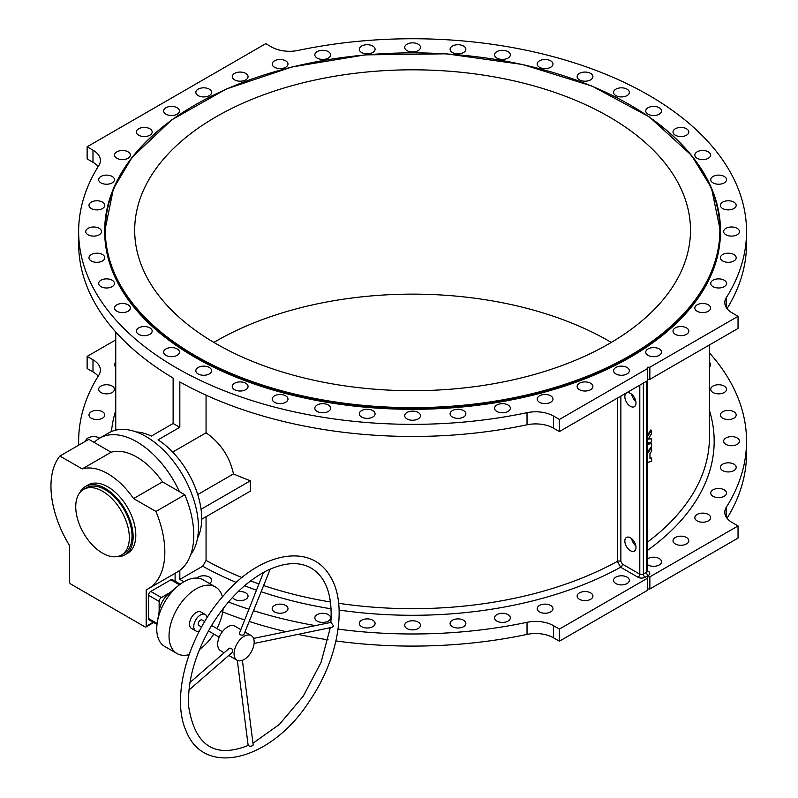 <?xml version="1.0" encoding="UTF-8"?>
<svg xmlns="http://www.w3.org/2000/svg" width="798" height="798" viewBox="0 0 798 798"><rect width="100%" height="100%" fill="white"/><g stroke="black" fill="none" stroke-linecap="round" stroke-linejoin="round"><path stroke-width="1.2" d="M136.149 431.927A65.526 37.835 -120 0 1 151.331 436.087L173.126 423.509L179.829 427.259L158.034 439.848A65.526 37.835 -120 0 1 197.515 538.231M98.154 166.602A25.267 14.583 0 0 0 92.987 162.283L92.987 150.164A25.267 14.583 180 0 1 100.388 160.478A25.267 14.583 180 0 1 98.862 165.475A333.953 192.807 0 0 0 78.643 231.55L78.643 243.669A333.953 192.807 0 0 0 173.126 378.053L173.126 423.509M92.987 162.283L87.132 158.902L87.132 146.782L265.774 43.641L271.629 47.022A25.267 14.583 180 0 0 298.153 50.414A333.953 192.807 0 0 1 746.539 231.55A333.953 192.807 0 0 1 726.32 297.614L726.32 307.609M627.038 577.124A7.89 4.559 180 0 1 629.353 580.346A7.89 4.559 180 0 1 621.462 584.904A7.89 4.559 180 0 1 613.562 580.346A7.89 4.559 180 0 1 618.44 576.126A7.89 4.559 180 0 1 627.038 577.124M590.61 592.864A7.89 4.559 180 0 1 592.924 596.086A7.89 4.559 180 0 1 585.034 600.645A7.89 4.559 180 0 1 577.134 596.086A7.89 4.559 180 0 1 582.011 591.877A7.89 4.559 180 0 1 590.61 592.864M550.67 605.453A7.89 4.559 180 0 1 552.984 608.675A7.89 4.559 180 0 1 545.084 613.233A7.89 4.559 180 0 1 537.194 608.675A7.89 4.559 180 0 1 542.071 604.465A7.89 4.559 180 0 1 550.67 605.453M508.037 614.64A7.89 4.559 180 0 1 510.341 617.861A7.89 4.559 180 0 1 502.451 622.42A7.89 4.559 180 0 1 494.551 617.861A7.89 4.559 180 0 1 499.428 613.652A7.89 4.559 180 0 1 508.037 614.64M463.568 620.226A7.89 4.559 180 0 1 465.872 623.447A7.89 4.559 180 0 1 457.982 628.006A7.89 4.559 180 0 1 450.092 623.447A7.89 4.559 180 0 1 454.96 619.238A7.89 4.559 180 0 1 463.568 620.226M418.172 622.101A7.89 4.559 180 0 1 420.486 625.323A7.89 4.559 180 0 1 412.586 629.881A7.89 4.559 180 0 1 404.696 625.323A7.89 4.559 180 0 1 409.574 621.103A7.89 4.559 180 0 1 418.172 622.101M372.786 620.226A7.89 4.559 180 0 1 375.09 623.447A7.89 4.559 180 0 1 367.2 628.006A7.89 4.559 180 0 1 359.3 623.447A7.89 4.559 180 0 1 364.177 619.238A7.89 4.559 180 0 1 372.786 620.226M328.317 614.64A7.89 4.559 180 0 1 330.631 617.861A7.89 4.559 180 0 1 322.731 622.42A7.89 4.559 180 0 1 314.841 617.861A7.89 4.559 180 0 1 319.709 613.652A7.89 4.559 180 0 1 328.317 614.64M285.674 605.453A7.89 4.559 180 0 1 287.988 608.675A7.89 4.559 180 0 1 280.098 613.233A7.89 4.559 180 0 1 272.198 608.675A7.89 4.559 180 0 1 277.076 604.465A7.89 4.559 180 0 1 285.674 605.453M238.083 591.687A7.89 4.559 180 0 1 245.734 592.864A7.89 4.559 180 0 1 248.048 596.086A7.89 4.559 180 0 1 241.265 600.605A7.89 4.559 180 0 1 232.567 597.353M196.867 578.081A7.89 4.559 180 0 1 209.305 577.124A7.89 4.559 180 0 1 211.62 580.346A7.89 4.559 180 0 1 209.435 583.488M709.432 362.282A7.89 4.559 180 0 1 710.609 364.676A7.89 4.559 180 0 1 709.432 367.07M724.205 386.072A7.89 4.559 180 0 1 726.519 389.294A7.89 4.559 180 0 1 718.619 393.853A7.89 4.559 180 0 1 710.729 389.294A7.89 4.559 180 0 1 715.597 385.085A7.89 4.559 180 0 1 724.205 386.072M733.881 411.748A7.89 4.559 180 0 1 736.195 414.97A7.89 4.559 180 0 1 728.295 419.529A7.89 4.559 180 0 1 720.404 414.97A7.89 4.559 180 0 1 725.272 410.761A7.89 4.559 180 0 1 733.881 411.748M737.123 437.952A7.89 4.559 180 0 1 739.437 441.174A7.89 4.559 180 0 1 731.547 445.733A7.89 4.559 180 0 1 723.646 441.174A7.89 4.559 180 0 1 728.524 436.965A7.89 4.559 180 0 1 737.123 437.952M733.881 464.157A7.89 4.559 180 0 1 736.195 467.379A7.89 4.559 180 0 1 728.295 471.937A7.89 4.559 180 0 1 720.404 467.379A7.89 4.559 180 0 1 725.272 463.169A7.89 4.559 180 0 1 733.881 464.157M724.205 489.832A7.89 4.559 180 0 1 726.519 493.054A7.89 4.559 180 0 1 718.619 497.613A7.89 4.559 180 0 1 710.729 493.054A7.89 4.559 180 0 1 715.597 488.845A7.89 4.559 180 0 1 724.205 489.832M708.305 514.451A7.89 4.559 180 0 1 710.609 517.673A7.89 4.559 180 0 1 702.719 522.231A7.89 4.559 180 0 1 694.829 517.673A7.89 4.559 180 0 1 699.696 513.463A7.89 4.559 180 0 1 708.305 514.451M686.489 537.503A7.89 4.559 180 0 1 688.804 540.735A7.89 4.559 180 0 1 680.913 545.293A7.89 4.559 180 0 1 673.013 540.735A7.89 4.559 180 0 1 677.891 536.515A7.89 4.559 180 0 1 686.489 537.503M647.238 559.099A7.89 4.559 180 0 1 659.218 558.54A7.89 4.559 180 0 1 661.532 561.762A7.89 4.559 180 0 1 656.066 566.101A7.89 4.559 180 0 1 647.238 564.435M647.617 588.984L649.851 588.984L738.05 538.061L738.05 525.942L732.195 522.56A25.267 14.583 180 0 1 724.793 512.246A25.267 14.583 180 0 1 726.32 507.249A333.953 192.807 0 0 0 746.539 441.174A333.953 192.807 0 0 0 709.432 352.846M179.829 570.331L179.829 579.428L202.712 566.211A301.584 174.114 0 0 0 236.358 582.47M179.829 579.428A333.953 192.807 0 0 0 183.999 581.732M228.428 602.011A333.953 192.807 0 0 0 248.926 609.233M253.754 610.779A333.953 192.807 0 0 0 315.33 625.622M329.305 627.886A333.953 192.807 0 0 0 330.252 628.026M338.073 629.123A333.953 192.807 0 0 0 527.029 622.31A25.267 14.583 180 0 1 553.553 625.692L559.408 629.073L559.408 641.193L647.617 590.271L647.617 578.151L559.408 629.073M647.617 578.151L647.617 576.864L649.851 576.864L738.05 525.942M650.699 447.618L651.617 447.967L651.617 451.109L649.961 453.543L649.961 458.341L651.617 458.212L651.617 461.354L647.238 462.481M649.961 458.341L651.617 458.212M647.238 434.441L648.235 435.548L647.487 435.219L650.679 430.042L651.617 430.361L651.567 433.683L648.205 439.129L651.547 438.72L651.617 441.952L647.238 443.08M648.205 439.129L651.617 438.81M647.238 443.888L651.617 443.588L651.547 446.541L647.238 452.197M201.675 519.239L250.392 491.109L250.392 480.795A296.846 171.38 180 0 1 233.465 473.922C229.714 456.715 220.587 443 206.064 432.795L206.064 395.18M202.712 566.211L206.064 560.415L206.064 516.705M727.028 308.617A333.953 192.807 0 0 0 746.539 243.669L746.539 231.55M647.617 379.349L649.851 379.349L738.05 328.427L738.05 316.307L649.851 367.24L647.617 367.24L647.617 380.646L559.408 431.568L553.553 428.187A25.267 14.583 0 0 0 527.029 424.795L527.029 412.676A25.267 14.583 180 0 1 553.553 416.067L559.408 419.449L559.408 431.568M179.829 427.259L179.829 381.923A333.953 192.807 0 0 0 527.029 424.795M85.745 441.104A7.89 4.559 180 0 1 90.673 436.955A7.89 4.559 180 0 1 99.221 437.952A7.89 4.559 180 0 1 99.62 438.192M102.473 411.748A7.89 4.559 180 0 1 104.777 414.97A7.89 4.559 180 0 1 96.887 419.529A7.89 4.559 180 0 1 88.987 414.97A7.89 4.559 180 0 1 93.865 410.761A7.89 4.559 180 0 1 102.473 411.748M112.139 386.072A7.89 4.559 180 0 1 114.453 389.294A7.89 4.559 180 0 1 106.563 393.853A7.89 4.559 180 0 1 98.663 389.294A7.89 4.559 180 0 1 103.541 385.085A7.89 4.559 180 0 1 112.139 386.072M115.75 367.07A7.89 4.559 180 0 1 114.563 364.676A7.89 4.559 180 0 1 115.75 362.282M115.75 339.888L87.132 356.407L87.132 368.526L92.987 371.908L92.987 359.788L87.132 356.407M92.987 359.788A25.267 14.583 180 0 1 100.388 370.102A25.267 14.583 180 0 1 98.862 375.1A333.953 192.807 0 0 0 78.643 441.174A333.953 192.807 0 0 0 78.713 445.164M647.238 570.72L648.285 571.318A5.057 2.913 0 0 1 648.285 575.448L645.153 577.253A5.057 2.913 0 0 1 638.011 577.253L620.645 567.228L617.343 561.393L617.343 398.122M233.465 473.922L197.734 494.551M250.392 480.795L201.056 509.284M206.064 432.795L172.667 452.077M647.617 368.526L559.408 419.449M78.643 231.55A333.953 192.807 0 0 0 527.029 412.676M222.722 611.906A333.953 192.807 0 0 0 244.687 619.956M249.495 621.542A333.953 192.807 0 0 0 285.963 631.697M297.943 634.38A333.953 192.807 0 0 0 328.098 639.826M335.938 640.954A333.953 192.807 0 0 0 527.029 634.42L527.029 622.31M727.028 518.241A333.953 192.807 0 0 0 746.539 453.294L746.539 441.174M627.038 367.489A7.89 4.559 180 0 1 629.353 370.711A7.89 4.559 180 0 1 621.462 375.269A7.89 4.559 180 0 1 613.562 370.711A7.89 4.559 180 0 1 618.44 366.501A7.89 4.559 180 0 1 627.038 367.489M590.61 383.24A7.89 4.559 180 0 1 592.924 386.461A7.89 4.559 180 0 1 585.034 391.02A7.89 4.559 180 0 1 577.134 386.461A7.89 4.559 180 0 1 582.011 382.252A7.89 4.559 180 0 1 590.61 383.24M550.67 395.828A7.89 4.559 180 0 1 552.984 399.05A7.89 4.559 180 0 1 545.084 403.608A7.89 4.559 180 0 1 537.194 399.05A7.89 4.559 180 0 1 542.071 394.84A7.89 4.559 180 0 1 550.67 395.828M508.037 405.005A7.89 4.559 180 0 1 510.341 408.237A7.89 4.559 180 0 1 502.451 412.785A7.89 4.559 180 0 1 494.551 408.237A7.89 4.559 180 0 1 499.428 404.017A7.89 4.559 180 0 1 508.037 405.005M463.568 410.591A7.89 4.559 180 0 1 465.872 413.813A7.89 4.559 180 0 1 457.982 418.371A7.89 4.559 180 0 1 450.092 413.813A7.89 4.559 180 0 1 454.96 409.603A7.89 4.559 180 0 1 463.568 410.591M418.172 412.466A7.89 4.559 180 0 1 420.486 415.688A7.89 4.559 180 0 1 412.586 420.247A7.89 4.559 180 0 1 404.696 415.688A7.89 4.559 180 0 1 409.574 411.479A7.89 4.559 180 0 1 418.172 412.466M372.786 410.591A7.89 4.559 180 0 1 375.09 413.813A7.89 4.559 180 0 1 367.2 418.371A7.89 4.559 180 0 1 359.3 413.813A7.89 4.559 180 0 1 364.177 409.603A7.89 4.559 180 0 1 372.786 410.591M328.317 405.005A7.89 4.559 180 0 1 330.631 408.237A7.89 4.559 180 0 1 322.731 412.785A7.89 4.559 180 0 1 314.841 408.237A7.89 4.559 180 0 1 319.709 404.017A7.89 4.559 180 0 1 328.317 405.005M285.674 395.828A7.89 4.559 180 0 1 287.988 399.05A7.89 4.559 180 0 1 280.098 403.608A7.89 4.559 180 0 1 272.198 399.05A7.89 4.559 180 0 1 277.076 394.84A7.89 4.559 180 0 1 285.674 395.828M245.734 383.24A7.89 4.559 180 0 1 248.048 386.461A7.89 4.559 180 0 1 240.148 391.02A7.89 4.559 180 0 1 232.258 386.461A7.89 4.559 180 0 1 237.136 382.252A7.89 4.559 180 0 1 245.734 383.24M209.305 367.489A7.89 4.559 180 0 1 211.62 370.711A7.89 4.559 180 0 1 203.719 375.269A7.89 4.559 180 0 1 195.829 370.711A7.89 4.559 180 0 1 200.697 366.501A7.89 4.559 180 0 1 209.305 367.489M177.126 348.916A7.89 4.559 180 0 1 179.44 352.137A7.89 4.559 180 0 1 171.54 356.696A7.89 4.559 180 0 1 163.65 352.137A7.89 4.559 180 0 1 168.518 347.928A7.89 4.559 180 0 1 177.126 348.916M149.854 327.878A7.89 4.559 180 0 1 152.169 331.1A7.89 4.559 180 0 1 144.268 335.659A7.89 4.559 180 0 1 136.378 331.1A7.89 4.559 180 0 1 141.246 326.891A7.89 4.559 180 0 1 149.854 327.878M128.049 304.816A7.89 4.559 180 0 1 130.353 308.038A7.89 4.559 180 0 1 122.463 312.597A7.89 4.559 180 0 1 114.563 308.038A7.89 4.559 180 0 1 119.441 303.829A7.89 4.559 180 0 1 128.049 304.816M112.139 280.208A7.89 4.559 180 0 1 114.453 283.43A7.89 4.559 180 0 1 106.563 287.988A7.89 4.559 180 0 1 98.663 283.43A7.89 4.559 180 0 1 103.541 279.21A7.89 4.559 180 0 1 112.139 280.208M102.473 254.532A7.89 4.559 180 0 1 104.777 257.754A7.89 4.559 180 0 1 96.887 262.313A7.89 4.559 180 0 1 88.987 257.754A7.89 4.559 180 0 1 93.865 253.545A7.89 4.559 180 0 1 102.473 254.532M99.221 228.328A7.89 4.559 180 0 1 101.536 231.55A7.89 4.559 180 0 1 93.635 236.108A7.89 4.559 180 0 1 85.745 231.55A7.89 4.559 180 0 1 90.623 227.33A7.89 4.559 180 0 1 99.221 228.328M102.473 202.113A7.89 4.559 180 0 1 104.777 205.335A7.89 4.559 180 0 1 96.887 209.894A7.89 4.559 180 0 1 88.987 205.335A7.89 4.559 180 0 1 93.865 201.126A7.89 4.559 180 0 1 102.473 202.113M112.139 176.448A7.89 4.559 180 0 1 114.453 179.67A7.89 4.559 180 0 1 106.563 184.228A7.89 4.559 180 0 1 98.663 179.67A7.89 4.559 180 0 1 103.541 175.46A7.89 4.559 180 0 1 112.139 176.448M128.049 151.829A7.89 4.559 180 0 1 130.353 155.051A7.89 4.559 180 0 1 122.463 159.61A7.89 4.559 180 0 1 114.563 155.051A7.89 4.559 180 0 1 119.441 150.842A7.89 4.559 180 0 1 128.049 151.829M149.854 128.767A7.89 4.559 180 0 1 152.169 131.989A7.89 4.559 180 0 1 144.268 136.548A7.89 4.559 180 0 1 136.378 131.989A7.89 4.559 180 0 1 141.246 127.78A7.89 4.559 180 0 1 149.854 128.767M177.126 107.73A7.89 4.559 180 0 1 179.44 110.962A7.89 4.559 180 0 1 171.54 115.511A7.89 4.559 180 0 1 163.65 110.962A7.89 4.559 180 0 1 168.518 106.742A7.89 4.559 180 0 1 177.126 107.73M209.305 89.157A7.89 4.559 180 0 1 211.62 92.378A7.89 4.559 180 0 1 203.719 96.937A7.89 4.559 180 0 1 195.829 92.378A7.89 4.559 180 0 1 200.697 88.169A7.89 4.559 180 0 1 209.305 89.157M245.734 73.406A7.89 4.559 180 0 1 248.048 76.638A7.89 4.559 180 0 1 240.148 81.197A7.89 4.559 180 0 1 232.258 76.638A7.89 4.559 180 0 1 237.136 72.418A7.89 4.559 180 0 1 245.734 73.406M285.674 60.818A7.89 4.559 180 0 1 287.988 64.04A7.89 4.559 180 0 1 280.098 68.598A7.89 4.559 180 0 1 272.198 64.04A7.89 4.559 180 0 1 277.076 59.83A7.89 4.559 180 0 1 285.674 60.818M328.317 51.641A7.89 4.559 180 0 1 330.631 54.863A7.89 4.559 180 0 1 322.731 59.421A7.89 4.559 180 0 1 314.841 54.863A7.89 4.559 180 0 1 319.709 50.653A7.89 4.559 180 0 1 328.317 51.641M372.786 46.055A7.89 4.559 180 0 1 375.09 49.276A7.89 4.559 180 0 1 367.2 53.835A7.89 4.559 180 0 1 359.3 49.276A7.89 4.559 180 0 1 364.177 45.067A7.89 4.559 180 0 1 372.786 46.055M418.172 44.179A7.89 4.559 180 0 1 420.486 47.401A7.89 4.559 180 0 1 412.586 51.96A7.89 4.559 180 0 1 404.696 47.401A7.89 4.559 180 0 1 409.574 43.192A7.89 4.559 180 0 1 418.172 44.179M463.568 46.055A7.89 4.559 180 0 1 465.872 49.276A7.89 4.559 180 0 1 457.982 53.835A7.89 4.559 180 0 1 450.092 49.276A7.89 4.559 180 0 1 454.96 45.067A7.89 4.559 180 0 1 463.568 46.055M508.037 51.641A7.89 4.559 180 0 1 510.341 54.863A7.89 4.559 180 0 1 502.451 59.421A7.89 4.559 180 0 1 494.551 54.863A7.89 4.559 180 0 1 499.428 50.653A7.89 4.559 180 0 1 508.037 51.641M550.67 60.818A7.89 4.559 180 0 1 552.984 64.04A7.89 4.559 180 0 1 545.084 68.598A7.89 4.559 180 0 1 537.194 64.04A7.89 4.559 180 0 1 542.071 59.83A7.89 4.559 180 0 1 550.67 60.818M590.61 73.406A7.89 4.559 180 0 1 592.924 76.638A7.89 4.559 180 0 1 585.034 81.197A7.89 4.559 180 0 1 577.134 76.638A7.89 4.559 180 0 1 582.011 72.418A7.89 4.559 180 0 1 590.61 73.406M627.038 89.157A7.89 4.559 180 0 1 629.353 92.378A7.89 4.559 180 0 1 621.462 96.937A7.89 4.559 180 0 1 613.562 92.378A7.89 4.559 180 0 1 618.44 88.169A7.89 4.559 180 0 1 627.038 89.157M659.218 107.73A7.89 4.559 180 0 1 661.532 110.962A7.89 4.559 180 0 1 653.642 115.511A7.89 4.559 180 0 1 645.742 110.962A7.89 4.559 180 0 1 650.619 106.742A7.89 4.559 180 0 1 659.218 107.73M686.489 128.767A7.89 4.559 180 0 1 688.804 131.989A7.89 4.559 180 0 1 680.913 136.548A7.89 4.559 180 0 1 673.013 131.989A7.89 4.559 180 0 1 677.891 127.78A7.89 4.559 180 0 1 686.489 128.767M708.305 151.829A7.89 4.559 180 0 1 710.609 155.051A7.89 4.559 180 0 1 702.719 159.61A7.89 4.559 180 0 1 694.829 155.051A7.89 4.559 180 0 1 699.696 150.842A7.89 4.559 180 0 1 708.305 151.829M724.205 176.448A7.89 4.559 180 0 1 726.519 179.67A7.89 4.559 180 0 1 718.619 184.228A7.89 4.559 180 0 1 710.729 179.67A7.89 4.559 180 0 1 715.597 175.46A7.89 4.559 180 0 1 724.205 176.448M733.881 202.113A7.89 4.559 180 0 1 736.195 205.335A7.89 4.559 180 0 1 728.295 209.894A7.89 4.559 180 0 1 720.404 205.335A7.89 4.559 180 0 1 725.272 201.126A7.89 4.559 180 0 1 733.881 202.113M737.123 228.328A7.89 4.559 180 0 1 739.437 231.55A7.89 4.559 180 0 1 731.547 236.108A7.89 4.559 180 0 1 723.646 231.55A7.89 4.559 180 0 1 728.524 227.33A7.89 4.559 180 0 1 737.123 228.328M733.881 254.532A7.89 4.559 180 0 1 736.195 257.754A7.89 4.559 180 0 1 728.295 262.313A7.89 4.559 180 0 1 720.404 257.754A7.89 4.559 180 0 1 725.272 253.545A7.89 4.559 180 0 1 733.881 254.532M724.205 280.208A7.89 4.559 180 0 1 726.519 283.43A7.89 4.559 180 0 1 718.619 287.988A7.89 4.559 180 0 1 710.729 283.43A7.89 4.559 180 0 1 715.597 279.21A7.89 4.559 180 0 1 724.205 280.208M708.305 304.816A7.89 4.559 180 0 1 710.609 308.038A7.89 4.559 180 0 1 702.719 312.597A7.89 4.559 180 0 1 694.829 308.038A7.89 4.559 180 0 1 699.696 303.829A7.89 4.559 180 0 1 708.305 304.816M686.489 327.878A7.89 4.559 180 0 1 688.804 331.1A7.89 4.559 180 0 1 680.913 335.659A7.89 4.559 180 0 1 673.013 331.1A7.89 4.559 180 0 1 677.891 326.891A7.89 4.559 180 0 1 686.489 327.878M659.218 348.916A7.89 4.559 180 0 1 661.532 352.137A7.89 4.559 180 0 1 653.642 356.696A7.89 4.559 180 0 1 645.742 352.137A7.89 4.559 180 0 1 650.619 347.928A7.89 4.559 180 0 1 659.218 348.916M104.698 231.161A307.898 177.764 0 0 0 104.688 231.55A307.898 177.764 0 0 0 194.872 357.245A307.898 177.764 0 0 0 530.421 395.778A307.898 177.764 0 0 0 720.494 231.55A307.898 177.764 0 0 0 720.484 231.161M726.32 297.614A25.267 14.583 180 0 0 724.793 302.612A25.267 14.583 180 0 0 732.195 312.926L738.05 316.307M92.987 150.164L87.132 146.782M216.088 343.709A277.894 160.448 0 0 0 518.939 378.491A277.894 160.448 0 0 0 690.489 230.253A277.894 160.448 0 0 0 412.586 69.815A277.894 160.448 0 0 0 134.692 230.253A277.894 160.448 0 0 0 216.088 343.709M213.884 342.422A277.894 160.448 180 0 1 611.298 342.422M553.553 625.692L553.553 637.811L559.408 641.193M553.553 637.811A25.267 14.583 0 0 0 527.029 634.42M98.154 376.227A25.267 14.583 0 0 0 92.987 371.908M649.851 588.984L649.851 576.864M649.851 379.349L649.851 367.24M630.42 406.302A7.89 4.559 -120 0 0 634.37 406.691A7.89 4.559 -120 0 0 635.577 400.367A7.89 4.559 -120 0 0 630.42 393.404A7.89 4.559 -120 0 0 626.47 393.015A7.89 4.559 -120 0 0 625.263 399.339A7.89 4.559 -120 0 0 630.42 406.302M630.42 550.69A7.89 4.559 -120 0 0 634.37 551.079A7.89 4.559 -120 0 0 635.577 544.755A7.89 4.559 -120 0 0 630.42 537.802A7.89 4.559 -120 0 0 626.47 537.413A7.89 4.559 -120 0 0 625.263 543.737A7.89 4.559 -120 0 0 630.42 550.69M620.864 396.087L620.864 561.423L622.43 564.126L639.797 574.161L639.797 385.155M635.856 401.534A7.89 4.559 60 0 1 631.677 394.302M635.856 545.932A7.89 4.559 60 0 1 631.677 538.69M339.11 610.041A301.584 174.114 0 0 0 620.645 567.228A2.524 1.456 120 0 0 622.43 564.126M647.238 448.715L647.747 448.057L647.238 447.858M646.998 447.718L647.747 447.758M647.238 444.366L651.617 443.588M648.066 435.608L651.617 430.361L650.859 430.042M647.238 453.493L651.617 447.967L650.859 447.648M647.238 456.975L647.238 458.99M647.557 456.566L646.979 456.247M116.618 556.655A39.471 22.793 -120 0 0 124.957 554.839A39.471 22.793 -120 0 0 133.126 536.765A39.471 22.793 -120 0 0 115.9 497.044A39.471 22.793 -120 0 0 85.486 486.471A39.471 22.793 -120 0 0 79.74 492.775M121.486 555.019L124.169 553.473A37.895 21.875 -120 0 0 132.019 536.126A37.895 21.875 -120 0 0 115.471 497.992A37.895 21.875 -120 0 0 86.274 487.837L83.591 489.383A37.895 21.875 -120 0 0 83.591 533.144A37.895 21.875 -120 0 0 121.486 555.019A37.895 21.875 -120 0 0 129.336 537.672A37.895 21.875 -120 0 0 112.797 499.538A37.895 21.875 -120 0 0 83.591 489.383M70.723 584.016L145.076 626.949A1.576 0.908 -120 0 0 145.864 627.029A1.576 0.908 -120 0 0 146.194 626.3L146.194 589.872A80.528 46.493 -120 0 0 148.159 588.844A80.528 46.493 -120 0 0 155.909 511.468L133.575 498.58A60 34.643 -120 0 0 82.214 468.925L59.89 456.037A80.528 46.493 -120 0 0 69.606 545.652L69.606 582.081A1.576 0.908 -120 0 0 70.723 584.016M124.957 554.839L127.64 553.293A39.471 22.793 -120 0 0 135.81 535.219A39.471 22.793 -120 0 0 118.583 495.498A39.471 22.793 -120 0 0 88.159 484.925L85.486 486.471M207.081 617.732A9.476 5.466 120 0 0 205.196 614.49A9.476 5.466 120 0 0 200.458 614.959A9.476 5.466 120 0 0 194.263 623.308A9.476 5.466 120 0 0 195.719 630.899A9.476 5.466 120 0 0 199.47 630.919M204.747 621.522L202.034 619.956A3.162 1.825 120 0 0 200.458 620.116A3.162 1.825 120 0 0 198.393 622.899A3.162 1.825 120 0 0 198.882 625.433L201.585 626.999M222.443 596.864A38.444 22.194 120 0 0 215.44 586.949A38.444 22.194 120 0 0 196.218 588.854A38.444 22.194 120 0 0 171.101 622.729A38.444 22.194 120 0 0 176.996 653.542A38.444 22.194 120 0 0 189.076 654.649M199.49 649.512A38.444 22.194 120 0 0 213.794 634.041M216.946 628.575A38.444 22.194 120 0 0 223.201 608.455M205.196 614.49L200.946 612.036A9.476 5.466 120 0 0 196.218 612.505A9.476 5.466 120 0 0 190.024 620.854A9.476 5.466 120 0 0 191.48 628.445L195.719 630.899M156.997 624.455L149.196 619.946A3.162 1.825 -60 0 1 148.538 618.51L148.538 595.298A3.162 1.825 -60 0 1 150.772 591.428L161.376 597.552L170.094 592.525M161.376 597.552A3.162 1.825 120 0 0 159.141 601.423L148.538 595.298M159.141 611.477L159.141 601.423M215.44 586.949L203.151 579.857A38.444 22.194 120 0 0 183.929 581.762A38.444 22.194 120 0 0 178.084 585.882L168.787 593.612A17.366 10.025 120 0 0 159.43 609.812L157.386 621.732A38.444 22.194 120 0 0 164.707 646.45L176.996 653.542M148.159 588.844L177.076 572.146A80.528 46.493 -120 0 0 184.827 494.77L179.43 491.658A74.214 42.843 -120 0 0 99.71 438.142A74.214 42.843 -120 0 0 94.194 442.451L88.807 439.339L59.89 456.037M190.792 554.51A74.214 42.843 -120 0 0 198.443 527.418A74.214 42.843 -120 0 0 166.054 452.735A74.214 42.843 -120 0 0 108.867 432.855L99.71 438.142M179.43 491.658L162.493 481.882A60 34.643 -120 0 0 111.131 452.227L94.194 442.451M175.111 581.213L175.111 573.283M155.909 511.468L184.827 494.77M133.575 498.58L162.493 481.882M82.214 468.925L111.131 452.227M150.772 591.428L170.872 579.827A3.162 1.825 -60 0 1 172.448 579.667L180.248 584.176M178.084 585.882A38.444 22.194 120 0 0 157.386 621.732M224.148 652.784L220.627 650.749A14.214 8.209 -60 0 1 220.627 634.34A14.214 8.209 -60 0 1 234.841 626.141L240.866 629.622M245.295 635.687A14.214 8.209 120 0 0 235.071 648.056A14.214 8.209 120 0 0 237.006 660.205A14.214 8.209 120 0 0 242.921 660.106A14.214 8.209 120 0 0 253.156 647.747A14.214 8.209 120 0 0 251.22 635.587A14.214 8.209 120 0 0 245.295 635.687M270.233 569.094L243.809 634.829C241.176 635.477 239.699 634.979 239.4 633.323L263.47 572.455M188.966 690.061L232.198 652.475C232.956 649.552 232.038 648.116 229.445 648.166L189.964 682.499M242.393 660.325L253.195 745.003C251.729 746.459 250.043 746.599 248.158 745.452L248.168 745.442C214.712 758.738 194.862 745.691 188.617 706.32C187.45 680.255 195.34 652.924 212.278 624.325C228.418 598.57 247.061 580.465 268.208 570.021C285.674 562.091 300.158 561.553 311.689 568.415C326.222 577.572 332.606 595.687 330.851 622.749M253.535 638.42L330.99 622.38L333.534 625.891L332.158 627.298L254.093 643.457M647.238 550.56A301.584 174.114 0 0 0 709.432 410.431M244.557 585.762A301.584 174.114 0 0 0 256.477 590.151M261.255 591.787A301.584 174.114 0 0 0 331.15 608.824M647.238 542.281A296.846 171.38 0 0 0 709.432 437.304L709.432 344.945M206.064 560.415A296.846 171.38 0 0 0 242.033 577.572M250.562 580.904A296.846 171.38 0 0 0 258.931 583.937M263.709 585.572A296.846 171.38 0 0 0 330.532 602.011M338.641 603.288A296.846 171.38 0 0 0 617.343 561.393A2.524 1.456 180 0 1 620.864 561.423M115.75 410.431A301.584 174.114 0 0 0 111.471 431.548M726.32 507.249L726.32 517.244M195.091 104.947A307.898 177.764 0 0 0 104.688 230.772A307.898 177.764 0 0 0 194.872 356.467A307.898 177.764 0 0 0 530.421 395A307.898 177.764 0 0 0 720.494 230.772A307.898 177.764 0 0 0 630.091 104.947M195.32 355.699A307.27 177.395 0 0 0 709.392 276.168A307.27 177.395 0 0 0 333.065 58.902A307.27 177.395 0 0 0 195.32 355.699M553.553 416.067L553.553 428.187M643.368 383.09L643.368 574.161L646.5 572.356L646.5 381.284M647.238 380.865L647.238 571.318A2.524 1.456 180 0 1 646.5 572.356A2.524 1.456 60 0 0 648.285 575.448M648.285 571.318A2.524 1.456 -60 0 1 647.208 571.528M645.153 577.253A2.524 1.456 60 0 1 643.368 574.161A2.524 1.456 180 0 1 639.797 574.161A2.524 1.456 120 0 1 638.011 577.253M647.727 458.651L646.979 458.311M647.557 458.93L646.809 458.591M146.194 626.3L153.196 622.26M179.45 584.784L170.872 579.827M148.538 618.51L157.116 623.457M115.75 430.142L115.75 331.998M78.643 445.204L78.643 441.174M720.494 231.55L711.457 187.949L691.557 155.391L649.452 116.997L591.936 86.044L522.73 64.518L446.351 53.815L365.025 54.882L291.908 66.982L226.153 89.067L171.779 119.81L132.079 157.346L113.446 188.597L104.688 231.55M650.819 443.169L651.577 443.498M650.819 429.952L651.577 430.272M650.819 438.401L651.577 438.72M650.819 447.558L651.577 447.877M650.819 457.793L651.577 458.122M646.939 456.157L647.687 456.496M145.864 627.029L153.655 622.53M222.383 631.707L211.59 625.472M219.231 637.183L208.428 630.939M251.22 635.587L245.295 632.176M237.006 660.205L228.777 655.447M252.966 743.237L279.43 724.385L303.2 696.245L321.065 662.36L330.302 627.677M309.754 700.654C338.721 658.4 348.127 603.158 329.574 575.348C309.614 542.171 259.141 553.174 223.689 595.428C188.109 635.148 170.443 697.632 186.383 731.557C205.046 778.359 272.477 759.616 309.754 700.654M248.158 745.452L237.305 660.365"/></g></svg>
